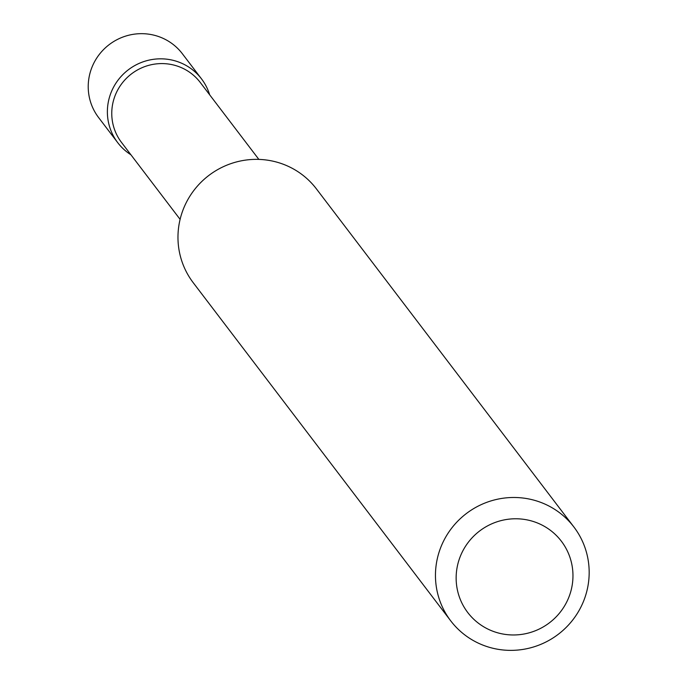 <?xml version="1.0" encoding="UTF-8"?>
<svg xmlns="http://www.w3.org/2000/svg" width="682" height="682" viewBox="0 0 682 682"><rect width="100%" height="100%" fill="white"/><g stroke="black" fill="none" stroke-linecap="round" stroke-linejoin="round"><path stroke-width="1.02" d="M201.522 78.907L182.375 53.759A52.65 51.593 142.7 0 0 92.837 65.216A52.65 51.593 142.7 0 0 98.6 117.551L117.756 142.7A52.65 51.593 142.7 0 0 130.927 154.788A52.65 51.593 142.7 0 1 113.834 86.665A52.65 51.593 142.7 0 1 181.122 63.008A52.65 51.593 142.7 0 1 209.672 94.824A52.65 51.593 142.7 0 0 201.522 78.907A52.65 51.593 142.7 0 0 111.993 90.374A52.65 51.593 142.7 0 0 117.756 142.7M490.554 630.296A58.84 57.663 142.7 0 0 567.808 599.708A58.84 57.663 142.7 0 0 538.567 523.452A58.84 57.663 142.7 0 0 461.305 554.031A58.84 57.663 142.7 0 0 490.554 630.296M480.725 644.217A77.424 75.873 142.7 0 0 572.241 620.62A77.424 75.873 142.7 0 0 573.912 527.016A77.424 75.873 142.7 0 0 543.904 503.64A77.424 75.873 142.7 0 0 452.388 527.229A77.424 75.873 142.7 0 0 450.717 620.833A77.424 75.873 142.7 0 0 480.725 644.217M573.912 527.016L316.422 188.897A77.424 75.873 142.7 0 0 286.414 165.513A77.424 75.873 142.7 0 0 194.899 189.11A77.424 75.873 142.7 0 0 193.228 282.706L450.717 620.833M258.853 159.4L200.261 82.462A49.488 48.499 142.7 0 0 181.08 67.518A49.488 48.499 142.7 0 0 122.59 82.599A49.488 48.499 142.7 0 0 121.515 142.436L180.108 219.365"/></g></svg>
